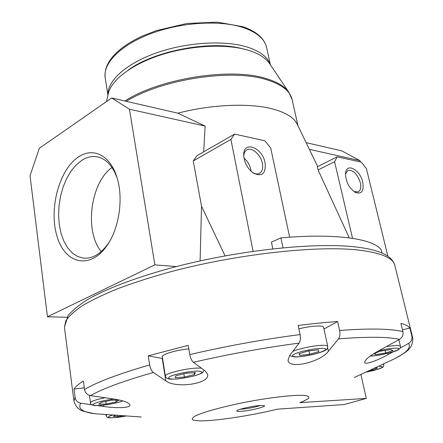 <?xml version="1.0" encoding="UTF-8"?>
<svg xmlns="http://www.w3.org/2000/svg" width="443" height="443" viewBox="0 0 443 443"><rect width="100%" height="100%" fill="white"/><g stroke="black" fill="none" stroke-linecap="round" stroke-linejoin="round"><path stroke-width="0.66" d="M366.311 398.423L299.883 402.637L303.361 401.28L308.394 398.545C309.64 397.022 308.394 395.981 304.657 395.411C295.176 394.713 273.309 397.055 249.315 401.469C225.349 406.032 204.112 411.757 195.524 415.833C192.245 417.716 191.465 419.139 193.17 420.108L198.857 420.839C213.587 421.376 250.289 415.839 277.351 409.166L344.133 404.553L366.311 398.423L360.895 374.501M400.14 348.048L408.557 343.452C411.397 347.622 406.547 352.816 394.01 359.024L354.334 377.497M393.467 351.687L388.129 354.599L387.819 353.292M97.161 405.539L103.8 406.491C116.238 408.352 130.718 408.075 129.993 404.957C129.035 402.621 123.802 400.671 114.283 399.104L90.488 395.616C87.188 394.923 85.206 392.897 84.535 389.524C96.812 382.148 118.525 373.953 149.668 364.927C150.343 368.565 151.572 371.084 153.35 372.485L165.826 380.847C175.483 388.716 210.381 383.948 207.573 374.324L205.214 370.996L193.408 362.28C191.719 360.84 190.512 358.271 189.781 354.572C226.733 345.989 263.496 339.321 300.072 334.576C300.719 338.264 300.404 341.099 299.119 343.087L289.567 355.646L288.033 360.358C288.842 369.767 321.037 361.798 328.379 351.26L338.568 338.834C339.936 336.885 340.285 334.094 339.609 330.472C354.71 329.337 367.629 328.883 378.366 329.11C389.037 329.354 397.216 330.196 402.92 331.63C403.512 334.974 402.382 337.544 399.525 339.355L378.361 350.956C369.412 356.083 364.849 359.899 364.661 362.402C365.065 365.132 377.453 360.486 388.129 354.599M93.168 404.963L80.803 403.185C77.614 402.521 75.703 400.566 75.072 397.316L74.009 389.07L84.314 387.869M408.557 343.452C411.309 341.725 412.4 339.249 411.824 336.021L412.671 337.693L394.835 265.407C393.19 258.059 381.501 252.992 359.766 250.201C318.168 245.068 235.792 254.072 168.373 272.362C149.712 277.6 132.756 283.077 117.506 288.775C103.474 294.506 91.773 300.144 82.392 305.676C74.43 311.075 68.909 316.119 65.835 320.821L64.434 327.239L73.948 401.081C75.609 406.724 79.064 410.179 84.314 411.453L94.63 413.712L141.306 417.001M165.826 380.847L162.238 358.47L162.575 358.525M189.781 354.572L188.214 345.357L148.25 355.823L162.238 358.47M339.609 330.472L337.616 321.529L323.983 329.005M402.92 331.63L400.898 323.351C405.467 324.603 408.452 326.164 409.853 328.03L402.488 329.852M411.824 336.021L409.853 328.03M84.535 389.524L83.4 380.986C78.655 383.954 75.526 386.65 74.009 389.07M381.988 253.019L381.207 249.802C373.482 238.766 335.916 233.029 280.906 237.88L271.432 242.155L272.799 248.822M282.977 247.77L280.906 237.88M362.756 182.162C364.118 191.387 361.499 194.732 354.893 192.201C348.63 187.467 345.523 181.121 345.573 173.163C346.47 162.343 360.148 169.724 362.756 182.162M352.528 238.334L334.592 161.739L337.178 156.822L361.333 162.171L366.394 168.584L387.874 256.22M337.178 156.822L317.404 166.729L318.063 169.968L334.592 161.739M318.063 169.968L349.283 237.874M243.993 158.073C247.454 161.03 249.719 164.829 250.777 169.464L251.043 171.236M252.421 172.416C255.162 174.066 257.56 174.354 259.609 173.274C262.311 171.491 263.225 168.174 262.35 163.323C260.777 154.601 251.635 146.666 246.768 149.939C244.901 151.107 243.905 153.217 243.772 156.268M265.091 162.841C266.038 173.645 262.134 177.062 253.374 173.097C247.626 168.739 244.414 162.908 243.739 155.604C242.814 140.088 262.394 147.115 265.091 162.841M353.957 191.592L358.237 191.913C360.624 190.429 361.316 187.323 360.309 182.594C357.213 173.678 353.032 169.658 347.766 170.522L345.507 173.927M117.129 177.997C112.677 165.898 106.126 158.86 97.471 156.883C92.177 155.875 86.939 157.032 81.745 160.36L76.141 164.951L71.057 171.076L66.677 178.49L63.144 186.918L60.564 196.061L59.03 205.602L58.587 215.209L59.257 224.557L61.029 233.311L63.847 241.158L67.629 247.809L72.253 252.992L77.569 256.491L83.389 258.131C92.609 258.922 101.082 253.795 108.801 242.758L108.9 242.614M111.974 167.493C90.422 182.666 84.181 231.423 101.264 251.524M78.621 156.866C59.179 169.414 48.641 208.897 56.997 236.191C64.85 264.011 90.61 270.308 107.433 244.929C119.427 227.486 123.591 197.517 116.863 177.122C110.163 155.155 92.997 147.015 78.621 156.866M116.382 415.102L113.142 416.37L117.744 416.653L123.747 415.661M117.744 416.653L117.533 415.185M116.149 401.984L118.907 400.079L111.553 400.195L101.403 402.25L98.789 404.149L106.176 403.999L116.149 401.984L115.883 400.129M106.176 403.999L105.811 401.358M195.374 372.613L186.088 373.183L175.91 375.742L175.168 377.674L184.393 377.076L194.422 374.573L195.374 372.613M194.422 374.573L194.1 372.69M184.393 377.076L183.839 373.748M318.329 349.832L308.306 350.956L298.981 353.763L299.761 355.402L309.646 354.278L318.894 351.52L318.329 349.832M309.646 354.278L308.932 350.884M299.761 355.402L299.396 353.641M373.565 353.791L375.869 354.605L385.648 353.016L393.013 350.485L390.582 349.521L380.637 351.133L374.269 353.348M385.648 353.016L385.033 350.419M375.869 354.605L375.476 352.927M368.648 370.835L372.901 369.988L377.53 368.022L374.8 367.939M372.901 369.988L372.657 368.941M204.19 370.237L202.401 372.74C201.183 373.549 198.658 374.545 194.831 375.742C188.314 377.325 182.455 378.394 177.255 378.942C170.001 379.319 170.262 379.158 168.041 378.743C164.901 376.949 166.297 377.807 165.394 376.101L162.293 356.77C161.368 354.505 176.497 349.953 188.812 348.868M298.87 328.822C306.783 326.917 313.511 325.982 319.054 326.004C321.884 326.087 323.401 326.508 323.606 327.272L327.748 346.343L327.239 348.735C326.303 349.826 325.334 351.321 312.426 354.616C302.342 356.477 296.422 357.235 294.667 356.892C291.727 356.477 290.121 355.939 289.849 355.28M253.103 251.325L230.914 139.429L234.585 134.085L264.792 140.78L270.701 147.99L289.628 237.199M234.585 134.085L197.046 155.654L193.237 160.953L201.526 206.211L225.066 255.888M193.237 160.953L230.914 139.429M260.645 405.461L264.349 405.65C266.791 406.68 249.392 410.888 240.787 411.375C237.775 411.569 236.451 411.381 236.806 410.805C237.448 409.382 253.147 405.854 260.645 405.461M337.616 321.529C325.467 322.388 312.315 323.695 298.167 325.455L300.072 334.576M149.668 364.927L148.25 355.823M203.686 151.838L205.137 126.094L177.859 113.181C211.87 104.31 249.835 102.854 272.644 108.956C285.724 112.483 293.903 117.55 297.175 124.151L297.292 124.389M306.135 142.663L341.725 150.841L359.965 160.637L360.281 161.939M359.965 160.637L309.369 149.346M205.137 126.094L129.461 109.216L154.856 264.881L47.445 316.767L30.03 175.71L39.344 148.261L111.708 97.981L129.461 109.216M176.353 266.564L154.856 264.881M200.098 260.91L201.526 206.211M66.899 317.266L47.445 316.767M240.35 409.238L241.723 409.177C248.623 408.524 254.875 407.283 260.478 405.472M108.225 93.899L108.325 93.456C111.503 79.624 132.568 63.726 162.52 54.389C192.445 45.059 227.619 43.674 249.093 50.491C258.884 53.647 265.645 57.922 269.377 63.316L269.632 63.692M177.859 113.181L111.708 97.981M338.568 338.834C367.762 336.602 388.085 336.774 399.525 339.355M193.408 362.28C228.832 354.145 264.067 347.744 299.119 343.087M90.488 395.616C102.566 388.705 123.519 380.997 153.35 372.485M94.63 413.712C82.143 412.034 77.536 408.524 80.803 403.185M328.379 351.26L327.654 347.916M103.8 406.491L103.612 405.123M165.394 376.101C164.115 373.665 186.298 368.15 197.932 368.067L201.366 368.155M196.698 371.107C202.207 371.179 203.287 372.12 199.948 373.92C194.444 376.295 182.106 378.759 174.033 379.108C168.406 379.103 167.138 378.206 170.223 376.412C175.583 373.997 188.563 371.395 196.698 371.107M292.829 351.36C299.518 348.425 315.721 345.18 323.218 345.285C326.048 345.302 327.56 345.656 327.748 346.343M321.873 348.336C335.678 348.325 310.039 356.748 296.395 356.836C291.605 356.681 291.223 355.629 295.237 353.669C301.666 351.066 314.729 348.447 321.873 348.336M105.866 414.426L106.015 415.495L107.101 414.504M126.526 415.888C112.854 418.829 101.469 418.103 113.375 414.903M386.54 346.476L397.055 345.357L400.417 346.121C400.915 347.495 400.068 348.763 397.869 349.937C396.286 351.792 373.776 356.609 370.32 356.006M378.654 350.795C385.582 349.134 391.285 348.253 395.765 348.148C408.186 347.999 381.069 356.233 370.409 355.939M89.442 395.377L90.438 402.809C90.926 401.325 95.81 399.641 105.085 397.759M122.766 400.882C117.035 403.468 99.049 406.303 94.248 405.351C88.866 404.514 101.63 400.411 114.034 399.065M382.968 364.146L383.793 364.595C383.671 366.25 383.35 367.086 382.83 367.097C382.863 366.915 382.486 368.831 365.896 372.142M379.485 366.505C387.265 366.206 377.597 370.132 365.951 372.114M73.948 401.081L75.072 397.316M243.711 27.737C257.062 32.466 264.698 39.073 266.608 47.545C264.41 38.403 256.525 31.47 242.969 26.741L217.496 22.15L187.084 23.462L156.412 30.584L142.408 36.038L135.204 39.582L128.631 43.381L122.772 47.401L117.677 51.582L113.391 55.89L109.958 60.276L107.405 64.7L105.75 69.125L105.008 73.499L105.201 77.752C102.754 63.31 120.673 44.854 151.307 33.469C181.879 22.056 220.68 19.863 243.711 27.737M107.976 95.001C107.056 81.036 126 63.565 156.634 52.828C187.217 42.068 225.194 39.942 247.836 47.235C260.296 51.371 267.771 57.169 270.258 64.628M128.398 69.95C154.701 50.624 210.646 40.152 242.16 48.664M124.887 101.01C159.569 78.422 230.82 67.209 265.883 78.505C277.185 81.877 284.86 86.49 288.902 92.349L289.174 92.748M126.338 101.342C161.579 79.225 231.656 68.532 266.315 79.629C281.538 84.281 290.137 90.926 292.103 99.57L288.902 92.349L269.377 63.316M259.332 173.418L259.609 173.274M252.72 172.637L253.374 173.097M354.5 191.957L354.893 192.201M83.389 258.131L84.563 258.225M108.801 242.758L107.433 244.929M126.582 415.894C118.94 417.516 107.821 418.552 107.2 417.223L106.015 415.495M398.866 339.715L400.417 346.121M122.888 400.915C120.712 401.867 116.077 403.019 108.989 404.37C99.736 405.589 94.558 405.915 93.451 405.362C91.108 404.548 90.106 403.695 90.438 402.809M383.621 363.841L383.793 364.595M394.702 358.675C403.435 353.525 413.524 349.854 412.671 337.693M297.175 124.151L317.703 166.579M105.201 77.752L107.926 95.223M266.608 47.545L270.385 64.816M108.325 93.456L106.481 101.608M292.103 99.57L297.978 125.812M394.835 265.407C393.03 259.565 388.074 255.162 379.961 252.194C373.914 249.913 366.189 248.202 356.77 247.067C316.972 242.094 241.956 249.725 177.41 266.293C141.173 275.745 110.772 286.914 90.771 297.746C81.894 302.768 74.335 308.671 68.1 315.449L64.434 327.239"/></g></svg>
